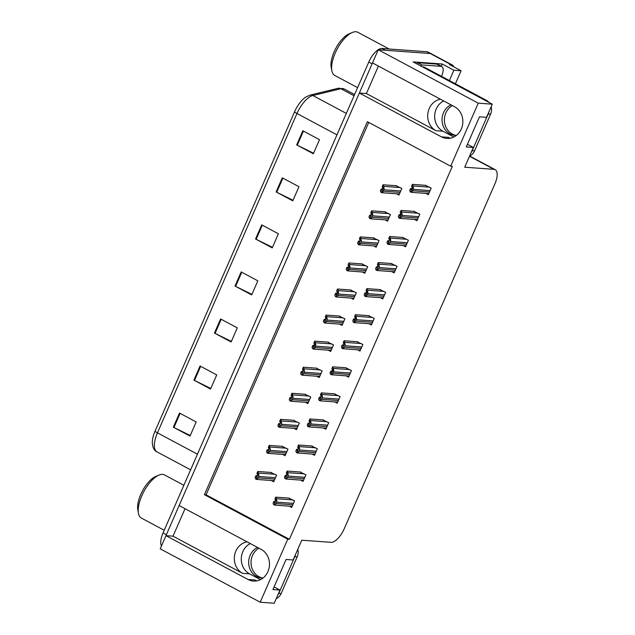<?xml version="1.0" encoding="UTF-8"?>
<svg xmlns="http://www.w3.org/2000/svg" width="635" height="635" viewBox="0 0 635 635"><rect width="100%" height="100%" fill="white"/><g stroke="black" fill="none" stroke-linecap="round" stroke-linejoin="round"><path stroke-width="0.95" d="M453.827 137.025L442.944 131.207A16.661 14.859 94.1 0 1 436.189 109.037A16.661 14.859 94.1 0 1 443.69 100.941M378.404 66.08L366.403 93.543L435.975 130.707A16.661 14.859 94.1 0 1 429.228 108.529A16.661 14.859 94.1 0 1 440.436 99.211M260.453 579.652L249.563 573.834A16.661 14.859 94.1 0 1 242.808 551.656A16.661 14.859 94.1 0 1 250.309 543.568M247.063 541.83A16.661 14.859 -85.9 0 0 235.847 551.156A16.661 14.859 -85.9 0 0 242.602 573.334L249.563 573.834M260.199 602.234L274.225 603.25L279.979 590.074L272.923 589.566L286.075 559.459L293.132 559.967L301.768 540.202L331.026 542.322A15.621 6.58 118.1 0 0 344.249 528.725L494.871 183.952A15.621 6.58 118.1 0 0 495.173 169.664A15.621 6.58 118.1 0 0 493.982 169.331L464.725 167.211L473.353 147.455L466.296 146.939L479.457 116.832L486.513 117.34L492.268 104.172L478.242 103.156L450.699 166.195L367.379 121.698L204.422 494.689L287.742 539.194L260.199 602.234L160.21 548.831L165.973 535.662L248.047 579.493A16.661 14.859 -85.9 0 0 253.421 581.057A16.661 14.859 -85.9 0 0 268.946 568.611A16.661 14.859 -85.9 0 0 261.199 549.386L179.126 505.547L359.346 93.035L441.42 136.866A16.661 14.859 -85.9 0 0 446.794 138.43A16.661 14.859 -85.9 0 0 462.328 125.984A16.661 14.859 -85.9 0 0 454.573 106.759L372.499 62.928L378.254 49.752L430.236 53.515A15.621 6.58 -61.9 0 1 431.435 53.848A15.621 6.58 -61.9 0 0 430.236 53.515L385.31 50.26L381.984 48.482L426.911 51.737A15.621 6.58 -61.9 0 1 428.101 52.07L452.263 64.976A15.621 6.58 -61.9 0 1 453.803 66.858M248.047 579.493L255.008 580.001A16.661 14.859 -85.9 0 0 256.929 580.842M492.268 104.172L413.107 61.889L442.23 64L441.254 66.238M455.406 83.772L461.089 70.755L453.89 70.231L449.382 80.55M453.89 70.231L442.23 64M461.089 70.755L449.421 64.524L451.072 64.643A15.621 6.58 -61.9 0 1 452.263 64.976M478.242 103.156L378.254 49.752M185.023 508.706L173.022 536.17L165.973 535.662A15.621 6.58 -61.9 0 1 166.378 534.718L372.094 63.865A15.621 6.58 -61.9 0 1 372.515 62.928M366.403 93.543L359.346 93.035M473.353 147.455L467.455 144.296M279.979 590.074L274.074 586.923M368.752 122.428L206.065 494.808L289.393 539.313L452.35 166.314L450.699 166.195M289.393 539.313L287.742 539.194M206.065 494.808L204.422 494.689M357.576 349.774L359.989 351.068L362.871 344.48L356.894 341.693M380.349 297.648L382.77 298.934L385.643 292.354L379.666 289.56M391.739 271.582L394.152 272.875L397.034 266.287L391.057 263.501M403.122 245.515L405.543 246.809L408.416 240.22L402.447 237.434M414.512 219.448L416.933 220.742L419.806 214.154L413.829 211.368M368.959 323.707L371.38 325.001L374.261 318.413L368.284 315.627M346.186 375.841L348.607 377.126L351.48 370.546L345.503 367.76M334.796 401.899L337.217 403.193L340.098 396.605L334.121 393.819M323.413 427.966L325.834 429.26L328.708 422.672L322.731 419.886M312.023 454.033L314.444 455.327L317.325 448.739L311.348 445.953M300.641 480.092L303.054 481.386L305.935 474.797L299.958 472.011M289.25 506.158L291.671 507.452L294.545 500.864L288.568 498.078M425.894 193.389L428.315 194.675L431.197 188.095L425.22 185.309M339.606 324.104L342.019 325.398L344.9 318.81L338.923 316.024M362.379 271.97L364.8 273.264L367.673 266.676L361.696 263.89M373.769 245.912L376.182 247.205L379.063 240.617L373.086 237.831M385.151 219.845L387.572 221.139L390.446 214.551L384.477 211.765M350.988 298.037L353.409 299.331L356.291 292.743L350.314 289.957M328.216 350.171L330.637 351.457L333.51 344.876L327.541 342.082M316.825 376.23L319.246 377.523L322.128 370.935L316.151 368.149M305.443 402.296L307.864 403.59L310.737 397.002L304.76 394.216M294.053 428.363L296.474 429.649L299.355 423.069L293.378 420.283M282.67 454.422L285.083 455.716L287.965 449.128L281.988 446.341M271.28 480.489L273.701 481.782L276.574 475.194L270.597 472.408M396.542 193.778L398.963 195.072L401.836 188.484L395.859 185.698M173.022 536.17L242.602 573.334M450.31 138.224A16.661 14.859 94.1 0 1 448.381 137.374L441.42 136.866M155.059 431.141L294.584 111.776A18.748 7.89 -61.9 0 1 305.681 97.099L310.007 95.123A5.207 4.421 76.3 0 1 312.849 95.52A20.828 8.771 118.1 0 0 296.982 113.49L157.448 432.848A5.207 0.865 -156.4 0 1 155.059 431.141A18.748 7.89 -61.9 0 0 152.281 442.436C152.575 447.5 154.162 450.652 157.051 451.906A20.828 8.771 118.1 0 0 157.131 451.945L190.619 469.829L157.051 451.906A20.828 8.771 118.1 0 1 157.448 432.848L197.445 454.208M161.48 545.933A15.621 6.58 -61.9 0 1 163.044 532.94L368.76 62.087A15.621 6.58 -61.9 0 1 381.984 48.482M282.281 177.824L298.95 186.722L292.783 200.843L276.114 191.937L282.281 177.824M302.839 130.778L319.5 139.676L313.333 153.789L296.672 144.891L302.839 130.778M220.615 318.968L237.284 327.866L231.116 341.979L214.447 333.081L220.615 318.968M200.065 366.014L216.726 374.92L210.558 389.033L193.897 380.127L200.065 366.014M179.507 413.06L196.175 421.965L190.008 436.078L173.339 427.18L179.507 413.06M261.723 224.869L278.392 233.775L272.224 247.888L255.564 238.99L261.723 224.869M241.173 271.923L257.834 280.821L251.674 294.934L235.006 286.036L241.173 271.923M251.92 294.37L235.617 286.345A4.167 0.699 -156.4 0 1 235.006 286.036M272.471 247.325L256.167 239.3A4.167 0.699 -156.4 0 1 255.564 238.99M190.254 435.515L173.95 427.49A4.167 0.699 -156.4 0 1 173.339 427.18M210.804 388.469L194.5 380.444A4.167 0.699 -156.4 0 1 193.897 380.127M231.362 341.416L215.059 333.391A4.167 0.699 -156.4 0 1 214.447 333.081M313.579 153.225L297.275 145.201A4.167 0.699 -156.4 0 1 296.672 144.891M293.029 200.279L276.725 192.254A4.167 0.699 -156.4 0 1 276.114 191.937M396.74 185.761L383.032 184.769L382.206 186.65L382.73 187.944L382.421 189.611L381.706 190.294L381.183 189.008L380.357 190.889L380.929 192.278L382.04 192.73L399.431 193.993M380.929 192.278L381.802 191.611L383.286 188.214L383.596 186.158L384.127 188.659A2.603 2.318 -85.9 0 1 383.889 189.762L383.278 191.175A2.603 2.318 -85.9 0 1 382.643 192.064L381.341 192.5M383.596 186.158L383.032 184.769M382.611 189.111L381.183 189.008M383.286 188.214L384.127 188.659M381.802 191.611L382.643 192.064M426.093 185.372L412.393 184.38L411.567 186.261L412.091 187.547L411.782 189.222L411.067 189.897L410.543 188.611L409.718 190.492L410.281 191.881L411.393 192.334L428.792 193.596M410.281 191.881L411.155 191.214L412.647 187.817L412.956 185.761L413.488 188.27A2.603 2.318 -85.9 0 1 413.25 189.365L412.631 190.778A2.603 2.318 -85.9 0 1 412.004 191.667L410.702 192.103M412.956 185.761L412.393 184.38M411.964 188.714L410.543 188.611M412.647 187.817L413.488 188.27M411.155 191.214L412.004 191.667M385.35 211.828L371.642 210.836L370.824 212.717L371.348 214.003L371.038 215.678L370.316 216.36L369.792 215.067L368.975 216.948L369.538 218.337L370.649 218.797L388.048 220.051M369.538 218.337L370.411 217.678L372.213 212.225L372.745 214.725A2.603 2.318 -85.9 0 1 372.507 215.829L371.888 217.233A2.603 2.318 -85.9 0 1 371.261 218.123L369.951 218.559M372.213 212.225L371.642 210.836M371.221 215.17L369.792 215.067M371.896 214.273L372.745 214.725M370.411 217.678L371.261 218.123M373.967 237.895L360.259 236.903L359.434 238.784L359.958 240.07L359.648 241.744L358.934 242.419L358.41 241.133L357.584 243.014L358.148 244.404L359.259 244.856L376.658 246.118M358.148 244.404L359.029 243.737L360.823 238.284L361.355 240.792A2.603 2.318 -85.9 0 1 361.117 241.887L360.497 243.3A2.603 2.318 -85.9 0 1 359.87 244.189L358.569 244.626M360.823 238.284L360.259 236.903M359.831 241.237L358.41 241.133M360.513 240.34L361.355 240.792M359.029 243.737L359.87 244.189M362.577 263.954L348.869 262.961L348.051 264.843L348.575 266.136L348.258 267.803L347.543 268.486L347.02 267.2L346.194 269.081L346.766 270.47L347.877 270.923L365.268 272.185M346.766 270.47L347.639 269.804L349.123 266.406L349.433 264.351L349.972 266.859A2.603 2.318 -85.9 0 1 349.726 267.954L349.115 269.367A2.603 2.318 -85.9 0 1 348.48 270.256L347.178 270.693M349.433 264.351L348.869 262.961M348.448 267.303L347.02 267.2M349.123 266.406L349.972 266.859M347.639 269.804L348.48 270.256M414.711 211.431L401.002 210.439L400.177 212.32L400.701 213.614L400.391 215.281L399.677 215.963L399.153 214.678L398.328 216.559L398.899 217.948L400.01 218.4L417.401 219.662M398.899 217.948L399.772 217.281L401.256 213.884L401.566 211.828L402.098 214.336A2.603 2.318 -85.9 0 1 401.86 215.432L401.249 216.845A2.603 2.318 -85.9 0 1 400.614 217.734L399.312 218.17M401.566 211.828L401.002 210.439M400.582 214.781L399.153 214.678M401.256 213.884L402.098 214.336M399.772 217.281L400.614 217.734M403.32 237.498L389.612 236.506L388.795 238.387L389.318 239.673L389.009 241.348L388.287 242.03L387.763 240.736L386.945 242.626L387.509 244.007L388.62 244.467L406.019 245.729M387.509 244.007L388.382 243.348L390.184 237.895L390.715 240.395A2.603 2.318 -85.9 0 1 390.477 241.498L389.858 242.903A2.603 2.318 -85.9 0 1 389.231 243.8L387.921 244.229M390.184 237.895L389.612 236.506M389.191 240.84L387.763 240.736M389.866 239.943L390.715 240.395M388.382 243.348L389.231 243.8M391.93 263.565L378.23 262.572L377.404 264.454L377.928 265.74L377.619 267.414L376.904 268.089L376.38 266.803L375.555 268.684L376.118 270.073L377.23 270.534L394.629 271.788M376.118 270.073L376.999 269.407L378.793 263.962L379.325 266.462A2.603 2.318 -85.9 0 1 379.087 267.557L378.468 268.97A2.603 2.318 -85.9 0 1 377.841 269.859L376.539 270.296M378.793 263.962L378.23 262.572M377.801 266.906L376.38 266.803M378.484 266.009L379.325 266.462M376.999 269.407L377.841 269.859M380.548 289.623L366.839 288.631L366.022 290.52L366.546 291.806L366.228 293.473L365.514 294.156L364.99 292.87L364.165 294.751L364.736 296.14L365.847 296.593L383.238 297.855M364.736 296.14L365.609 295.473L367.094 292.076L367.403 290.02L367.943 292.529A2.603 2.318 -85.9 0 1 367.697 293.624L367.086 295.037A2.603 2.318 -85.9 0 1 366.451 295.926L365.149 296.362M367.403 290.02L366.839 288.631M366.419 292.973L364.99 292.87M367.094 292.076L367.943 292.529M365.609 295.473L366.451 295.926M262.874 578.017A15.883 14.16 94.1 0 1 252.484 555.53A15.883 14.16 94.1 0 1 258.953 548.188M257.635 547.481A15.883 14.16 -85.9 0 0 250.126 555.363A15.883 14.16 -85.9 0 0 261.691 577.993A15.883 14.16 -85.9 0 0 263.033 578.017M276.225 598.662A10.414 9.287 -85.9 0 0 281.17 593.487L297.204 556.784A10.414 9.287 -85.9 0 0 297.799 549.283M277.701 595.289A10.414 9.287 -85.9 0 0 278.821 593.312L294.854 556.617A10.414 9.287 -85.9 0 0 295.553 554.418M456.247 135.398A15.883 14.16 94.1 0 1 445.857 112.911A15.883 14.16 94.1 0 1 452.326 105.561M451.017 104.854A15.883 14.16 -85.9 0 0 443.508 112.736A15.883 14.16 -85.9 0 0 455.065 135.366A15.883 14.16 -85.9 0 0 456.406 135.39M469.606 156.035A10.414 9.287 -85.9 0 0 474.551 150.86L490.585 114.165A10.414 9.287 -85.9 0 0 491.172 106.664M488.982 102.418A10.414 9.287 -85.9 0 0 486.362 100.306L424.037 67.016L422.489 66.905M471.075 152.67A10.414 9.287 -85.9 0 0 472.194 150.685L488.228 113.99A10.414 9.287 -85.9 0 0 488.934 111.792M436.872 64.095L441.039 66.326A10.414 4.381 -61.9 0 1 441.833 66.548L437.666 64.318A10.414 4.381 118.1 0 0 436.872 64.095L417.584 62.698A10.414 4.381 -61.9 0 1 417.028 63.984M441.833 66.548A10.414 4.381 -61.9 0 1 441.627 76.073L441.508 76.351M417.584 62.698L421.751 64.929A10.414 4.381 -61.9 0 1 421.195 66.215M441.039 66.326L421.751 64.929M183.872 485.283L164.433 474.901A24.471 10.303 118.1 0 0 162.568 474.377A24.471 10.303 118.1 0 0 158.901 475.115L155.631 476.504A21.352 8.985 118.1 0 0 142.478 490.918A21.352 8.985 118.1 0 0 137.819 509.865L138.47 513.358A24.471 10.303 118.1 0 0 141.375 518.073L164.211 530.273M158.901 475.115A24.471 10.303 118.1 0 0 141.851 495.689A24.471 10.303 118.1 0 0 138.47 513.358M389.128 48.998L357.815 32.274A24.471 10.303 118.1 0 0 355.941 31.75A24.471 10.303 118.1 0 0 352.274 32.488L349.012 33.885A21.352 8.985 118.1 0 0 335.851 48.292A21.352 8.985 118.1 0 0 331.192 67.239L331.851 70.731A24.471 10.303 118.1 0 0 334.756 75.454L357.592 87.646M352.274 32.488A24.471 10.303 118.1 0 0 335.224 53.062A24.471 10.303 118.1 0 0 331.851 70.731M351.187 290.02L337.487 289.028L336.661 290.909L337.185 292.195L336.875 293.87L336.161 294.553L335.629 293.267L334.812 295.148L335.375 296.529L336.486 296.99L353.885 298.252M335.375 296.529L336.248 295.87L337.741 292.465L338.05 290.417L338.582 292.918A2.603 2.318 -85.9 0 1 338.344 294.021L337.725 295.426A2.603 2.318 -85.9 0 1 337.098 296.323L335.788 296.751M338.05 290.417L337.487 289.028M337.058 293.37L335.629 293.267M337.741 292.465L338.582 292.918M336.248 295.87L337.098 296.323M339.804 316.087L326.096 315.095L325.271 316.976L325.795 318.262L325.485 319.937L324.771 320.619L324.247 319.326L323.421 321.207L323.985 322.596L325.104 323.056L342.495 324.31M323.985 322.596L324.866 321.929L326.66 316.484L327.192 318.984A2.603 2.318 -85.9 0 1 326.954 320.08L326.342 321.493A2.603 2.318 -85.9 0 1 325.707 322.382L324.406 322.818M326.66 316.484L326.096 315.095M325.676 319.429L324.247 319.326M326.35 318.532L327.192 318.984M324.866 321.929L325.707 322.382M328.414 342.146L314.706 341.154L313.888 343.043L314.412 344.329L314.095 345.996L313.38 346.678L312.857 345.392L312.039 347.274L312.603 348.663L313.714 349.115L331.105 350.377M312.603 348.663L313.476 347.996L314.96 344.599L315.27 342.543L315.809 345.051A2.603 2.318 -85.9 0 1 315.571 346.146L314.952 347.559A2.603 2.318 -85.9 0 1 314.325 348.448L313.015 348.885M315.27 342.543L314.706 341.154M314.285 345.496L312.857 345.392M314.96 344.599L315.809 345.051M313.476 347.996L314.325 348.448M369.157 315.69L355.449 314.698L354.632 316.579L355.155 317.873L354.846 319.54L354.132 320.223L353.6 318.937L352.782 320.818L353.346 322.207L354.457 322.659L371.856 323.921M353.346 322.207L354.219 321.54L355.711 318.135L356.021 316.087L356.552 318.587A2.603 2.318 -85.9 0 1 356.314 319.691L355.695 321.104A2.603 2.318 -85.9 0 1 355.068 321.993L353.758 322.421M356.021 316.087L355.449 314.698M355.028 319.04L353.6 318.937M355.711 318.135L356.552 318.587M354.219 321.54L355.068 321.993M357.775 341.757L344.067 340.765L343.241 342.646L343.765 343.932L343.456 345.607L342.741 346.289L342.217 344.995L341.392 346.877L341.955 348.266L343.075 348.726L360.466 349.98M341.955 348.266L342.837 347.607L344.63 342.154L345.162 344.654A2.603 2.318 -85.9 0 1 344.924 345.75L344.313 347.162A2.603 2.318 -85.9 0 1 343.678 348.051L342.376 348.488M344.63 342.154L344.067 340.765M343.646 345.099L342.217 344.995M344.321 344.202L345.162 344.654M342.837 347.607L343.678 348.051M346.385 367.824L332.676 366.832L331.859 368.713L332.383 369.999L332.065 371.673L331.351 372.348L330.827 371.062L330.01 372.943L330.573 374.332L331.684 374.785L349.075 376.047M330.573 374.332L331.446 373.666L332.93 370.269L333.24 368.213L333.78 370.721A2.603 2.318 -85.9 0 1 333.542 371.816L332.923 373.229A2.603 2.318 -85.9 0 1 332.295 374.118L330.986 374.555M333.24 368.213L332.676 366.832M332.256 371.165L330.827 371.062M332.93 370.269L333.78 370.721M331.446 373.666L332.295 374.118M317.024 368.213L303.324 367.22L302.498 369.102L303.022 370.395L302.712 372.062L301.998 372.745L301.474 371.459L300.649 373.34L301.212 374.729L302.323 375.182L319.722 376.444M301.212 374.729L302.093 374.063L303.887 368.61L304.419 371.11A2.603 2.318 -85.9 0 1 304.181 372.213L303.562 373.626A2.603 2.318 -85.9 0 1 302.935 374.515L301.633 374.952M303.887 368.61L303.324 367.22M302.895 371.562L301.474 371.459M303.578 370.665L304.419 371.11M302.093 374.063L302.935 374.515M305.641 394.279L291.933 393.287L291.108 395.168L291.64 396.454L291.322 398.129L290.608 398.812L290.084 397.518L289.258 399.399L289.83 400.788L290.941 401.249L308.332 402.503M289.83 400.788L290.703 400.129L292.497 394.676L293.037 397.177A2.603 2.318 -85.9 0 1 292.791 398.272L292.179 399.685A2.603 2.318 -85.9 0 1 291.544 400.574L290.243 401.01M292.497 394.676L291.933 393.287M291.513 397.621L290.084 397.518M292.187 396.724L293.037 397.177M290.703 400.129L291.544 400.574M294.251 420.346L280.543 419.354L279.725 421.235L280.249 422.521L279.94 424.196L279.217 424.871L278.694 423.585L277.876 425.466L278.44 426.855L279.551 427.307L296.95 428.569M278.44 426.855L279.313 426.188L281.115 420.735L281.646 423.243A2.603 2.318 -85.9 0 1 281.408 424.339L280.789 425.752A2.603 2.318 -85.9 0 1 280.162 426.641L278.852 427.077M281.115 420.735L280.543 419.354M280.122 423.688L278.694 423.585M280.797 422.791L281.646 423.243M279.313 426.188L280.162 426.641M282.869 446.405L269.161 445.413L268.335 447.294L268.859 448.588L268.549 450.255L267.835 450.937L267.311 449.651L266.486 451.533L267.049 452.922L268.16 453.374L285.559 454.636M267.049 452.922L267.93 452.255L269.724 446.802L270.256 449.31A2.603 2.318 -85.9 0 1 270.018 450.406L269.399 451.818A2.603 2.318 -85.9 0 1 268.772 452.707L267.47 453.144M269.724 446.802L269.161 445.413M268.732 449.755L267.311 449.651M269.415 448.858L270.256 449.31M267.93 452.255L268.772 452.707M271.478 472.472L257.77 471.48L256.953 473.361L257.477 474.647L257.159 476.321L256.445 477.004L255.921 475.71L255.103 477.599L255.667 478.981L256.778 479.441L274.169 480.703M255.667 478.981L256.54 478.322L258.334 472.869L258.874 475.369A2.603 2.318 -85.9 0 1 258.635 476.472L258.016 477.877A2.603 2.318 -85.9 0 1 257.389 478.774L256.08 479.203M258.334 472.869L257.77 471.48M257.35 475.813L255.921 475.71M258.024 474.916L258.874 475.369M256.54 478.322L257.389 478.774M334.994 393.883L321.294 392.89L320.469 394.772L320.992 396.065L320.683 397.732L319.969 398.415L319.445 397.129L318.619 399.01L319.183 400.399L320.294 400.852L337.693 402.114M319.183 400.399L320.064 399.733L321.858 394.279L322.389 396.78A2.603 2.318 -85.9 0 1 322.151 397.883L321.532 399.296A2.603 2.318 -85.9 0 1 320.905 400.185L319.603 400.622M321.858 394.279L321.294 392.89M320.865 397.232L319.445 397.129M321.548 396.335L322.389 396.78M320.064 399.733L320.905 400.185M323.612 419.949L309.904 418.957L309.078 420.838L309.61 422.124L309.293 423.799L308.578 424.482L308.054 423.188L307.229 425.077L307.8 426.458L308.912 426.918L326.303 428.173M307.8 426.458L308.673 425.799L310.467 420.346L311.007 422.846A2.603 2.318 -85.9 0 1 310.761 423.95L310.15 425.355A2.603 2.318 -85.9 0 1 309.515 426.252L308.213 426.68M310.467 420.346L309.904 418.957M309.483 423.291L308.054 423.188M310.158 422.394L311.007 422.846M308.673 425.799L309.515 426.252M312.222 446.016L298.513 445.024L297.696 446.905L298.22 448.191L297.91 449.866L297.188 450.54L296.664 449.255L295.846 451.136L296.41 452.525L297.521 452.985L314.92 454.239M296.41 452.525L297.283 451.858L299.085 446.405L299.617 448.913A2.603 2.318 -85.9 0 1 299.379 450.009L298.76 451.421A2.603 2.318 -85.9 0 1 298.132 452.31L296.823 452.747M299.085 446.405L298.513 445.024M298.093 449.358L296.664 449.255M298.767 448.461L299.617 448.913M297.283 451.858L298.132 452.31M300.839 472.075L287.131 471.083L286.306 472.964L286.829 474.258L286.52 475.925L285.806 476.607L285.282 475.321L284.456 477.202L285.02 478.592L286.131 479.044L303.53 480.306M285.02 478.592L285.901 477.925L287.695 472.472L288.226 474.98A2.603 2.318 -85.9 0 1 287.988 476.075L287.369 477.488A2.603 2.318 -85.9 0 1 286.742 478.377L285.44 478.814M287.695 472.472L287.131 471.083M286.702 475.425L285.282 475.321M287.385 474.528L288.226 474.98M285.901 477.925L286.742 478.377M289.449 498.142L275.741 497.149L274.923 499.031L275.447 500.317L275.13 501.991L274.415 502.674L273.891 501.388L273.074 503.269L273.637 504.65L274.749 505.111L292.14 506.373M273.637 504.65L274.51 503.992L276.304 498.538L276.844 501.039A2.603 2.318 -85.9 0 1 276.606 502.142L275.987 503.555A2.603 2.318 -85.9 0 1 275.36 504.444L274.05 504.873M276.304 498.538L275.741 497.149M275.32 501.491L273.891 501.388M275.995 500.586L276.844 501.039M274.51 503.992L275.36 504.444M451.072 64.643L426.911 51.737M493.982 169.331L469.503 156.258M435.975 130.707L442.944 131.207M294.584 111.776A5.207 0.865 23.6 0 0 296.982 113.49L336.971 134.85M310.007 95.123L338.018 88.321A5.207 4.421 76.3 0 1 340.86 88.717L312.849 95.52L346.337 113.403M338.018 88.321L344.21 88.995A20.828 8.771 118.1 0 0 340.86 88.717L354.052 95.758M163.044 532.94L166.378 534.718M368.76 62.087L372.094 63.865M241.776 272.24L235.617 286.345M221.218 319.294L215.059 333.391M200.668 366.339L194.5 380.444M180.11 413.385L173.95 427.49M262.326 225.195L256.167 239.3M282.885 178.149L276.725 192.254M303.443 131.096L297.275 145.201M400.074 187.547L384.016 186.38M400.748 190.984L383.889 189.762M400.129 192.389L383.278 191.175M429.427 187.15L413.369 185.984M430.101 190.587L413.25 189.365M429.49 192L412.631 190.778M388.683 213.606L372.626 212.447M389.358 217.043L372.507 215.829M388.747 218.456L371.888 217.233M377.293 239.673L361.236 238.506M377.976 243.11L361.117 241.887M377.357 244.523L360.497 243.3M365.911 265.74L349.853 264.573M366.585 269.176L349.726 267.954M365.966 270.589L349.115 269.367M418.044 213.217L401.987 212.05M418.719 216.654L401.86 215.432M418.1 218.059L401.249 216.845M406.654 239.276L390.596 238.117M407.329 242.713L390.477 241.498M406.71 244.126L389.858 242.903M395.264 265.343L379.206 264.184M395.946 268.78L379.087 267.557M395.327 270.192L378.468 268.97M383.881 291.409L367.824 290.243M384.556 294.846L367.697 293.624M383.937 296.259L367.086 295.037M278.821 593.312L281.17 593.487M297.204 556.784L294.854 556.617M472.194 150.685L474.551 150.86M490.585 114.165L488.228 113.99M486.362 100.306L484.815 100.187M354.52 291.798L338.463 290.639M355.195 295.235L338.344 294.021M354.584 296.648L337.725 295.426M343.138 317.865L327.073 316.706M343.813 321.302L326.954 320.08M343.194 322.715L326.342 321.493M331.748 343.932L315.69 342.765M332.423 347.369L315.571 346.146M331.803 348.782L314.952 347.559M372.491 317.468L356.433 316.309M373.166 320.905L356.314 319.691M372.554 322.318L355.695 321.104M361.109 343.535L345.043 342.376M361.783 346.972L344.924 345.75M361.164 348.385L344.313 347.162M349.718 369.602L333.661 368.435M350.393 373.039L333.542 371.816M349.774 374.452L332.923 373.229M320.358 369.991L304.3 368.832M321.032 373.436L304.181 372.213M320.421 374.84L303.562 373.626M308.975 396.057L292.918 394.899M309.65 399.494L292.791 398.272M309.031 400.907L292.179 399.685M297.585 422.124L281.527 420.957M298.26 425.561L281.408 424.339M297.648 426.974L280.789 425.752M286.195 448.191L270.137 447.024M286.877 451.628L270.018 450.406M286.258 453.033L269.399 451.818M274.812 474.25L258.755 473.091M275.487 477.687L258.635 476.472M274.868 479.1L258.016 477.877M338.328 395.668L322.27 394.502M339.003 399.105L322.151 397.883M338.391 400.51L321.532 399.296M326.946 421.727L310.888 420.568M327.62 425.164L310.761 423.95M327.001 426.577L310.15 425.355M315.555 447.794L299.498 446.627M316.23 451.231L299.379 450.009M315.619 452.644L298.76 451.421M304.165 473.861L288.107 472.694M304.848 477.298L287.988 476.075M304.228 478.711L287.369 477.488M292.783 499.92L276.725 498.761M293.457 503.357L276.606 502.142M292.838 504.769L275.987 503.555M495.173 169.664L469.63 156.027M344.21 88.995L354.584 94.528"/></g></svg>
